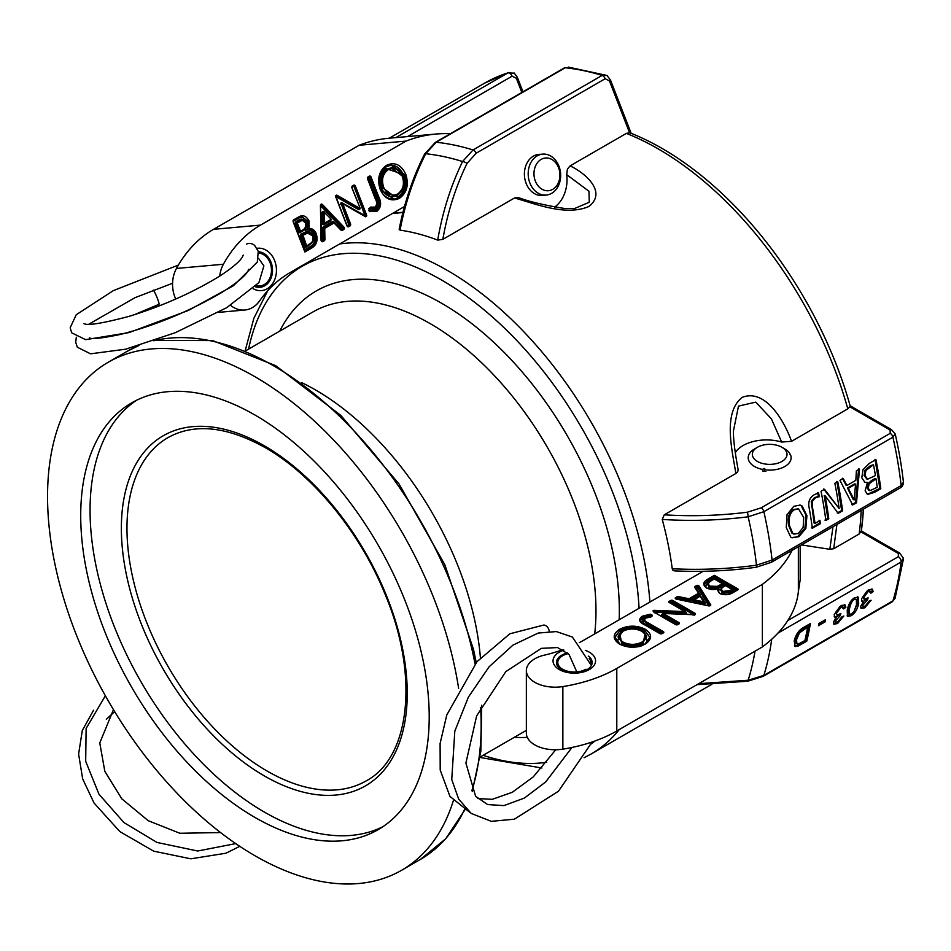 <?xml version="1.0" encoding="UTF-8"?>
<svg xmlns="http://www.w3.org/2000/svg" width="951" height="951" viewBox="0 0 951 951"><rect width="100%" height="100%" fill="white"/><g stroke="black" fill="none" stroke-linecap="round" stroke-linejoin="round"><path stroke-width="1.43" d="M544.138 195.252A20.649 16.286 -95.1 0 1 542.557 195.49A20.649 16.286 -95.1 0 1 524.5 176.387A20.649 16.286 -95.1 0 1 538.884 154.371A20.649 16.286 -95.1 0 1 540.477 154.324M765.888 471.47A20.649 11.923 180 0 1 762.381 470.9M631.155 133.306L610.518 80.11L607.023 75.474L602.102 75.426L473.051 149.937L462.566 161.527A3.959 1.474 26 0 1 466.989 163.465L476.118 153.242L605.169 78.731A3.959 2.294 -120 0 0 602.102 75.426A346.842 200.245 60 0 0 565.251 67.759L564.335 67.937A3.959 2.294 60 0 1 565.251 67.759L436.2 142.258L425.715 153.717A342.015 197.463 60 0 1 462.566 161.527C450.822 185.79 442.524 211.99 437.698 240.116L442.833 239.355C447.6 212.204 455.648 186.907 466.989 163.465M568.282 67.093L607.023 75.474M903.45 482.49L903.438 482.205A344.155 198.7 -120 0 0 903.129 479.506A344.155 198.7 -120 0 0 895.2 433.977L891.491 429.65L850.123 405.756A284.694 164.368 -120 0 0 691.389 167.816C671.192 152.766 650.912 141.176 630.549 133.057M832.981 526.735L829.831 549.298L833.718 548.703L859.11 534.046L861.344 530.908A284.694 164.368 -120 0 0 863.353 509.201M861.154 531.989L898.326 553.446L898.35 556.704A3.959 2.294 60 0 1 901.132 561.97L903.426 558.308L899.729 553.078L861.428 530.955M903.438 558.308L903.414 558.998L903.426 558.308M522.967 91.807L517.403 77.447L514.218 73.013M895.069 598.345L892.906 600.877A3.959 2.294 60 0 1 892.204 601.828L895.069 598.345L903.426 559.01M898.326 553.446A3.959 2.294 -60 0 1 899.729 553.078M903.426 482.205L901.132 485.581A3.959 2.294 60 0 1 900.335 487.851C902.202 486.96 903.236 485.093 903.426 482.24L903.129 479.506M850.123 405.756L849.802 406.766L890.088 430.018L890.219 433.335A3.959 2.294 60 0 1 892.906 437.187L895.2 433.977M890.088 430.018A3.959 2.294 -60 0 1 891.491 429.65M631.202 133.425L629.586 132.807L626.376 133.39L570.125 165.866L567.426 169.088L566.701 174.651A33.035 26.057 -95.1 0 1 554.611 207.14M849.802 406.766L847.805 408.847L791.553 441.323L781.663 442.049A33.035 19.068 180 0 0 735.278 452.759M605.169 78.731L609.436 80.894A3.959 0.832 -21.2 0 0 610.518 80.11M829.831 549.298L801.491 544.911M458.62 688.417A293.324 169.349 -120 0 0 315.732 422.327A293.324 169.349 -120 0 0 108.307 362.2A293.324 169.349 -120 0 0 47.55 496.481A293.324 169.349 -120 0 0 175.59 791.684A293.324 169.349 -120 0 0 401.631 870.26A293.324 169.349 -120 0 0 453.33 800.742M136.516 400.288A246.428 142.27 -120 0 0 90.06 510.235A246.428 142.27 -120 0 0 194.586 754.975A246.428 142.27 -120 0 0 382.754 826.788M399.147 229.346L400.038 230.142C405.316 202.741 413.875 177.266 425.715 153.717A3.959 1.51 26.8 0 0 424.538 154.169C412.877 177.385 404.413 202.444 399.147 229.346L399.158 229.298M517.403 77.447A3.959 0.832 158.8 0 1 516.322 78.232L521.837 92.461M514.515 73.191L507.965 72.87A3.959 2.294 60 0 1 512.102 76.199L516.322 78.232M755.035 651.173A342.015 197.463 60 0 1 748.152 680.238A3.959 0.701 82.7 0 1 747.831 681.201L763.142 676.339A3.959 2.294 60 0 1 763.094 676.363A3.959 2.294 60 0 0 763.154 676.339A3.959 2.294 60 0 0 763.855 675.388L748.152 680.238L698.735 683.674M809.23 624.213L805.818 640.487L796.7 645.539L794.43 645.788L795.333 646.573L794.168 641.022C795.832 634.305 799.125 629.705 804.035 627.208L810.383 623.547A346.842 200.245 60 0 1 806.721 641.271L797.604 646.323L794.667 646.216M818.882 623.511L825.516 619.672A346.842 200.245 60 0 1 825.088 621.883L818.454 625.71A346.842 200.245 -120 0 0 818.882 623.511M841.148 605.514L845.142 604.955L845.831 607.392L843.62 608.925L843.05 607.059L840.827 607.368L836.523 613.217L836.844 615.047L840.839 613.573L840.22 615.606L835.644 620.789L835.834 622.18L837.89 621.847L841.79 616.866L843.858 616.01L837.498 623.559L833.789 624.189L833.433 622.025L836.63 617.068L834.609 617.044L834.229 614.584L841.148 605.514M868.429 589.763L872.424 589.204L873.113 591.641L870.902 593.174L870.331 591.308L868.108 591.605L863.805 597.466L864.138 599.285L868.12 597.822L867.502 599.855L862.926 605.038L863.116 606.417L865.172 606.096L869.071 601.115L871.14 600.259L864.78 607.808L861.083 608.438L860.714 606.274L863.912 601.317L861.891 601.294L861.511 598.821L868.429 589.763M858.135 597.133L858.682 603.576C857.374 609.567 854.783 613.645 850.931 615.808L847.472 616.355L847.234 610.185C848.411 604.123 850.883 599.962 854.652 597.715L858.23 597.204M672.238 568.757A287.38 165.926 60 0 0 662.241 519.436C691.139 521.267 719.776 520.387 748.152 516.797L763.855 511.686L892.906 437.187A346.842 200.245 60 0 1 901.132 485.581L772.081 560.091L756.473 565.179C728.751 568.971 700.673 570.16 672.238 568.757L672.856 570.16L674.497 570.885C702.028 572.133 729.227 570.933 756.104 567.271A3.959 0.749 82.2 0 1 756.081 567.283L771.285 562.35A3.959 2.294 60 0 1 771.225 562.386M798.852 536.709L791.993 537.79L790.792 537.16L786.275 527.579L787.048 514.669L793.788 506.312L800.231 505.1L802.121 505.98L806.935 515.656L805.842 528.471L798.852 536.709L791.529 537.588M812.344 528.269A346.842 200.245 -120 0 0 808.956 506.752C808.16 501.379 809.943 497.361 814.318 494.698L818.561 492.891A346.842 200.245 60 0 1 819.298 496.672L815.399 497.849L812.154 501.51L812.332 506.455A346.842 200.245 60 0 1 815.031 523.419L819.976 520.566A346.842 200.245 60 0 1 820.392 523.632L812.344 528.269M825.872 520.459A346.842 200.245 -120 0 0 821.022 491.287L824.505 489.278L839.151 508.512A346.842 200.245 -120 0 0 834.835 483.31L837.736 481.634A346.842 200.245 60 0 1 842.586 510.806L838.176 513.35L825.111 495.744A346.842 200.245 60 0 1 828.773 518.782L825.872 520.459M875.027 459.333L879.865 488.398L867.395 494.354L865.137 490.764L867.455 482.656A346.842 200.245 -120 0 0 867.431 482.514L864.97 482.454L861.808 477.759L862.985 469.723L869.226 463.446L875.93 459.583A346.842 200.245 60 0 1 880.792 488.755L874.599 492.333L867.36 494.508M856.375 470.864L859.526 469.057L856.506 502.782L852.678 504.981L839.947 480.35L843.228 478.46L846.925 485.474L855.841 480.326L856.375 470.864M890.219 433.335L761.169 507.834L747.32 512.209A3.959 0.701 82.7 0 1 748.152 516.797A342.015 197.463 60 0 1 756.473 565.179A3.959 0.749 82.2 0 1 756.104 567.271M662.241 519.436L664.262 514.824L735.884 473.467L737.762 471.684L738.119 469.616C734.778 451.38 733.221 438.459 733.459 430.862L738.487 406.113L755.748 402.13L771.427 418.904L781.663 442.049M566.701 174.651L588.966 191.282L589.275 202.242L574.559 208.531L564.3 208.447C543.806 205.083 528.518 201.457 518.461 197.57L514.455 198.01L442.833 239.355M400.038 230.142A287.38 165.926 60 0 1 437.698 240.116M833.718 548.703L836.916 524.465M392.347 213.535L402.915 212.525M514.455 198.01C534.022 203.145 565.132 216.638 588.788 206.522C607.261 192.352 585.768 173.26 570.125 165.866M791.553 441.323C783.719 419.51 764.889 388.46 742.184 397.363C722.784 412.698 731.973 449.419 735.884 473.467M855.579 484.142L854.664 483.845L847.448 488.006L848.363 488.303L854.129 499.905L855.579 484.142L848.363 488.303M847.448 488.006L853.213 499.56L854.129 499.905M842.324 478.222L846.01 485.188L846.925 485.474M858.622 468.807L855.579 502.413L851.763 504.624M855.579 502.413L856.506 502.782M875.978 478.793L875.063 478.472L871.544 480.505L868.108 483.536L867.383 488.018L868.655 490.264L869.927 490.692L877.238 487.281A346.842 200.245 -120 0 0 875.978 478.793L869.036 483.857L868.299 488.35L869.927 490.692M865.006 470.21L865.909 470.472L865.018 475.726L867.704 479.185L875.443 475.559A346.842 200.245 -120 0 0 873.482 464.718L870.058 465.907L865.006 470.21L864.102 475.452L866.789 478.888M867.704 479.185L866.551 478.864M873.482 464.718L865.909 470.472M867.431 482.514L864.518 482.276M879.865 488.398L880.792 488.755M854.046 611.434L856.459 604.86L856.387 599.38L854.343 599.546C852.322 600.307 850.693 603.421 849.457 608.902L849.35 614.227L851.383 614.037L854.046 611.434M856.387 599.38L853.427 598.821C851.395 599.582 849.778 602.696 848.542 608.153L848.447 613.454L849.35 614.227M857.41 596.562L857.766 602.827L853.903 611.648M851.894 613.716L847.091 615.844M871.901 588.919L872.198 590.904L869.987 592.437M863.912 601.317L861.535 600.782M865.755 605.716L860.726 607.915M869.618 600.889L867.669 603.826M862.735 602.554L862.01 604.265L863.116 606.417M866.658 598.892L863.805 601.222M870.331 591.308L869.416 590.583L867.181 590.892L862.89 596.729L864.138 599.285M872.198 590.904L873.113 591.641M866.587 599.106L867.502 599.855M844.607 604.67L844.916 606.655L842.705 608.188M836.63 617.068L834.253 616.545M838.461 621.467L833.445 623.666M842.336 616.64L840.375 619.577M835.453 618.305L834.728 620.016L835.834 622.18M839.364 614.643L836.523 616.973M843.05 607.059L842.134 606.334L839.899 606.643L835.608 612.48L836.844 615.047M844.916 606.655L845.831 607.392M839.305 614.857L840.22 615.606M824.327 620.361L818.728 624.272M824.172 621.134L825.088 621.883M799.411 632.95L798.495 632.225L803.024 628.48L806.769 626.317L807.684 627.042L799.411 632.95L796.558 639.678L796.89 643.815L798.281 644.077L804.891 640.57A346.842 200.245 -120 0 0 807.684 627.042M798.495 632.225L795.642 638.917L795.975 643.042L796.89 643.815M805.818 640.487L806.721 641.271M825.111 495.744L824.196 495.471L827.845 518.426L824.957 520.102M836.832 481.384L841.671 510.449L837.26 512.993M823.602 489.028L839.151 508.512M827.845 518.426L828.773 518.782M841.671 510.449L842.586 510.806M819.061 520.221L819.465 523.264L811.417 527.912M817.658 492.642L818.395 496.398L814.496 497.599L811.251 501.236L814.115 523.074L815.031 523.419M819.465 523.264L820.392 523.632M811.251 501.236L812.154 501.51M818.217 496.505L819.132 496.767M818.395 496.398L819.298 496.672M798.151 508.868L793.538 509.463C789.092 512.197 787.44 517.51 788.605 525.404L791.874 533.059L793.562 533.915M794.442 509.712C789.996 512.458 788.355 517.784 789.52 525.713L792.801 533.392L794.026 534.117L798.388 533.404L803.155 527.413L803.69 517.522L798.602 508.963L794.442 509.712M799.779 504.993L801.217 505.718L806.02 515.347L804.926 528.126L797.925 536.352M804.926 528.126L805.842 528.471M429.21 716.84A246.428 142.27 -120 0 0 321.652 468.843A246.428 142.27 -120 0 0 131.749 402.832A246.428 142.27 -120 0 0 80.716 515.632A246.428 142.27 -120 0 0 188.286 763.629A246.428 142.27 -120 0 0 378.177 829.641A246.428 142.27 -120 0 0 429.21 716.84M559.901 176.054A16.417 12.945 -95.1 0 1 539.799 187.656A16.417 12.945 -95.1 0 1 541.143 159.411A16.417 12.945 -95.1 0 1 559.901 176.054M560.638 176.696A20.542 16.203 84.9 0 0 542.593 154.133A20.542 16.203 84.9 0 0 528.209 172.5A20.542 16.203 84.9 0 0 546.254 195.062A20.542 16.203 84.9 0 0 560.638 176.696M757.412 447.279A17.344 10.009 180 0 1 781.936 447.279A17.344 10.009 180 0 1 781.936 461.437A17.344 10.009 180 0 1 757.412 461.437A17.344 10.009 180 0 1 757.412 447.279L753.251 449.74A21.469 12.399 -0 0 0 748.199 457.728A21.469 12.399 -0 0 0 762.381 469.39L764.354 468.427L764.354 471.268M764.354 468.427L765.888 469.925A21.469 12.399 -0 0 0 791.137 457.728A21.469 12.399 -0 0 0 790.804 455.541L789.865 454.328M789.865 453.52A21.469 12.399 -0 0 0 784.848 448.955L781.936 447.279M693.291 614.548L692.447 613.24L672.274 601.484L694.896 614.489M670.74 603.124L672.274 601.591L671.156 601.591L671.715 602.565L692.292 613.787M691.888 614.203L692.506 614.917M694.087 615.618L694.206 614.203L692.447 613.24M695.169 613.395L672.844 600.509A1.581 0.915 0 0 0 670.598 600.509L669.302 601.258A1.581 0.915 0 0 0 669.302 602.554L684.922 611.576L654.122 610.364A1.189 0.689 0 0 0 653.194 610.554L653.266 611.707L675.59 624.605A1.581 0.915 0 0 0 677.837 624.605L679.014 623.915A1.581 0.915 0 0 0 679.014 622.62L663.192 613.478L694.325 614.738A1.189 0.689 0 0 0 695.252 614.536L695.169 613.395L694.206 614.203M685.707 612.278L654.942 611.6L654.336 612.824L653.896 611.552L684.875 612.682L685.326 611.541L685.719 612.23A0.796 0.796 0 0 0 685.326 611.541L669.861 602.875M654.942 611.6L654.062 611.541M654.336 612.824L657.557 612.301L684.815 613.894L685.647 612.373M657.581 611.707L657.557 612.301M655.917 612.979L657.521 612.813M653.824 612.04L654.122 610.364M675.59 624.605L653.515 611.755L653.111 610.613M792.124 550.32A173.355 100.081 180 0 1 762.381 584.354L616.795 668.41A122.75 70.873 180 0 1 562.861 686.574A28.803 16.631 180 0 1 526.355 670.55L526.355 733.126A28.803 16.631 0 0 0 562.861 749.15A122.75 70.873 0 0 0 616.795 730.974L762.381 646.93A173.355 100.081 0 0 0 798.353 591.748L800.171 579.789L800.171 545.672M648.261 622.917C644.897 621.597 643.97 620.004 645.456 618.15L651.031 616.937L652.291 615.868L651.97 614.952L650.222 614.215L642.187 616.236C638.192 619.398 639.036 622.263 644.719 624.855L659.935 633.639A1.581 0.915 0 0 0 662.169 633.639L663.382 632.95A1.581 0.915 0 0 0 663.382 631.654L648.261 622.917L647.702 623.892L662.811 632.617L663.382 631.654M579.314 642.603A122.75 70.873 0 0 0 584.806 639.619L703.146 571.301M526.355 670.55A28.803 16.631 180 0 1 544.293 655.156A122.75 70.873 0 0 0 563.028 649.616M585.317 650.365A21.267 12.28 180 0 1 589.335 669.552A21.267 12.28 180 0 1 559.259 669.552A21.267 12.28 180 0 1 559.259 652.196A21.267 12.28 180 0 1 563.943 650.151M714.391 575.343L707.508 579.314C702.86 582.143 702.575 585.067 706.652 588.098L717.09 589.156L719.479 593.317C724.531 595.457 729.251 595.112 733.613 592.283L737.738 589.905A1.32 0.761 0 0 0 737.738 588.824L714.391 575.343L714.391 576.746L707.972 580.443L708.436 581.251L714.391 577.816L714.391 576.746L737.275 589.953L737.738 588.824M695.324 614.501L694.705 614.726M653.194 610.554L653.896 611.552M698.391 593.353L689.047 598.75L678.622 596.622A1.581 0.915 0 0 0 676.969 596.836L675.685 597.573A1.581 0.915 0 0 0 676.268 599.082L708.65 605.882A1.581 0.915 0 0 0 710.314 605.668A1.581 0.915 0 0 0 710.682 604.717L699.021 585.947A1.581 0.915 0 0 0 696.405 585.614L695.038 586.398A1.581 0.915 0 0 0 694.67 587.361L699.318 594.22L689.249 600.033L678.36 597.799L677.528 597.906L678.087 598.88L689.451 601.21L689.249 599.926L699.318 594.113M689.047 598.75L689.249 599.926L678.36 597.692L678.622 596.622M689.451 601.21L700.233 594.993L699.318 594.22M722.498 586.137L722.023 585.329L717.601 587.552L717.946 588.419L724.282 585.103L722.796 584.877L724.282 585.103L722.653 583.605L722.796 584.556L722.653 583.605L714.391 578.838L711.633 580.431L714.391 579.064L722.32 583.641M722.32 583.748L717.256 586.363L709.933 586.137C707.651 584.021 708.329 582.131 711.954 580.455M720.989 588.99L721.88 593.329L730.927 592.592L734.101 590.761L732.841 590.036M732.139 589.418L729.999 590.654L722.819 591.391C720.703 589.418 721.369 587.647 724.817 586.089L725.791 585.638L732.139 589.311M708.043 583.427L709.006 588.075L709.47 587.266L707.794 584.699M719.943 593.567L717.648 590.464L718.017 589.038L717.09 589.156L718.017 589.038L717.66 590.619M718.528 592.318L719.075 589.18L718.041 589.465M588.265 656.083A17.843 10.295 180 0 1 586.91 669.777A17.843 10.295 180 0 1 561.684 669.777A17.843 10.295 180 0 1 561.684 655.215A17.843 10.295 180 0 1 567.592 652.945M590.773 663.144A16.512 9.534 0 0 0 590.809 662.49A16.512 9.534 0 0 0 589.204 658.377M568.27 653.61A16.512 9.534 0 0 0 557.785 662.49A16.512 9.534 0 0 0 562.623 669.231A16.512 9.534 0 0 0 585.971 669.231M762.381 646.93L762.381 584.354M798.353 591.748L798.353 546.73M469.782 812.32L449.966 796.439L440.206 770.06L440.099 743.516L446.804 714.926L477.022 661.658L509.831 633.794L543.782 625.045A7.798 6.146 95.1 0 1 549.214 631.345M219.729 276.075A28.803 22.717 -95.1 0 1 223.39 264.259A122.75 96.812 -95.1 0 1 260.467 225.125L406.053 141.081A173.355 136.718 -95.1 0 1 435.974 134.043A173.355 136.718 -95.1 0 1 450.382 133.722M404.496 206.522L289.865 272.711A122.75 96.812 84.9 0 0 259.564 300.944A28.803 22.717 -95.1 0 1 244.835 310.014A28.803 22.717 -95.1 0 1 230.57 305.342M256.936 248.33A21.267 16.773 -95.1 0 1 275.635 263.76A21.267 16.773 -95.1 0 1 267.148 288.807A21.267 16.773 -95.1 0 1 253.239 288.712M369.808 207.936L373.22 208.364L373.672 207.532L373.137 208.376L369.808 207.936A0.796 0.63 -95.1 0 1 369.891 207.924L369.368 211.621L376.786 211.395C381.149 207.71 381.755 202.765 378.617 196.56L371.021 176.957A1.581 1.248 84.9 0 0 369.333 176.161L368.132 176.85A1.581 1.248 84.9 0 0 367.573 178.943L375.122 198.426C377.071 201.767 377.083 204.667 375.158 207.128L370.45 207.104L369.689 208.328M304.879 251.979L311.857 247.961C316.612 244.989 318.11 240.306 316.338 233.887C314.757 230.201 312.332 228.359 309.063 228.371L308.98 220.894C306.091 215.568 302.359 214.415 297.794 217.458L293.764 219.788A1.581 1.248 84.9 0 0 293.205 221.88L304.879 251.979L293.348 221.785M435.974 134.043L389.042 138.228A173.355 136.718 84.9 0 0 359.121 145.265L213.547 229.322A122.75 96.812 84.9 0 0 176.458 268.444A28.803 22.717 84.9 0 0 175.721 299.054M306.103 246.547L308.718 245.037C312.308 243.682 313.711 240.579 312.927 235.717L312.843 236.003C313.616 240.139 312.308 242.897 308.92 244.276L304.974 247.807L308.433 245.81L313.069 240.876M305.533 222.379C303.666 218.968 301.253 218.266 298.293 220.275L296.141 221.512A1.581 1.248 84.9 0 0 295.583 223.604L298.757 231.782A1.581 1.248 84.9 0 0 300.445 232.579L305.723 227.372M305.461 222.926C306.163 226.79 304.914 229.346 301.717 230.594L299.886 231.414A0.796 0.63 84.9 0 0 300.73 231.806L296.985 222.177A0.796 0.63 84.9 0 0 296.712 223.223L299.898 221.619C302.145 219.978 303.999 220.418 305.461 222.926L301.919 219.931L299.137 220.941L299.898 221.619M309.063 228.371L307.339 229.298L307.862 221.274L306.816 221.631L305.521 230.285L307.339 229.286C310.739 228.692 313.366 230.356 315.209 234.267L314.175 234.635C315.661 240.116 314.353 244.11 310.24 246.606L304.439 249.958M255.284 286.715A17.843 14.063 84.9 0 0 264.723 285.787A17.843 14.063 84.9 0 0 272.141 266.161A17.843 14.063 84.9 0 0 258.387 251.742M256.283 285.669A16.512 13.029 84.9 0 0 259.885 285.978A16.512 13.029 84.9 0 0 271.463 269.466A16.512 13.029 84.9 0 0 258.672 253.073M406.053 141.081L359.121 145.265M254.88 245.715A7.798 7.572 131.6 0 0 246.547 244.05M153.349 290.138A7.798 0.82 67.5 0 1 157.177 297.853A7.798 0.82 67.5 0 1 158.972 304.32A7.798 0.82 67.5 0 1 158.948 304.32M777.977 633.081L901.132 561.97A346.842 200.245 60 0 1 892.906 600.877L763.855 675.388A346.842 200.245 -120 0 0 771.713 639.25M861.142 510.473A287.38 165.926 60 0 1 859.11 534.046M626.376 133.39A287.38 165.926 60 0 1 847.805 408.847M609.436 80.894L629.586 132.807M898.35 556.704L787.808 620.516M480.612 707.401A293.324 169.349 60 0 1 481.158 725.137A293.324 169.349 60 0 1 471.851 790.709M464.397 809.777A293.324 169.349 60 0 1 420.401 859.419L445.698 838.794L464.789 809.99M138.739 345.605L127.077 351.359A293.324 169.349 60 0 1 138.953 345.534M153.789 340.755A293.324 169.349 60 0 1 273.745 365.885A293.324 169.349 60 0 1 475.06 664M126.97 528.304A198.2 114.429 60 0 1 168.018 437.579C194.432 422.957 226.802 426.298 265.127 447.588C312.582 474.501 359.561 531.585 384.573 593.008C419.593 675.079 410.261 757.697 366.206 780.866A198.2 114.429 60 0 1 213.476 727.765A198.2 114.429 60 0 1 126.97 528.304M264.307 445.781A202.159 116.711 -120 0 0 121.359 528.304A202.159 116.711 -120 0 0 264.307 775.897A202.159 116.711 -120 0 0 407.254 693.374A202.159 116.711 -120 0 0 264.307 445.781M435.189 142.495A3.959 2.294 60 0 1 435.285 142.436A3.959 2.294 60 0 1 436.2 142.258A346.842 200.245 -120 0 1 473.051 149.937A3.959 2.294 60 0 1 476.118 153.242M424.526 154.205A3.959 1.51 26.8 0 1 424.538 154.169L435.285 142.436L564.335 67.925M407.527 136.587L512.102 76.199M389.232 138.216L484.701 83.106A346.842 200.245 60 0 1 507.965 72.87L395.794 137.633M761.169 507.834A3.959 2.294 60 0 1 763.855 511.686A346.842 200.245 -120 0 1 772.081 560.091A3.959 2.294 60 0 1 771.285 562.35L900.335 487.851M747.32 512.209C719.907 515.656 692.221 516.536 664.262 514.824M248.58 349.112A279.451 161.349 60 0 1 441.823 280.176A279.451 161.349 60 0 1 639.06 608.295M649.902 602.042A287.38 165.926 -120 0 0 447.434 270.464A287.38 165.926 -120 0 0 339.65 243.967M584.069 757.697L591.118 754A287.38 165.926 -120 0 0 619.303 729.536M594.898 741.019A279.451 161.349 60 0 1 591.249 743.932M546.73 762.286A279.451 161.349 60 0 1 483.108 755.332M619.172 619.79A251.052 144.944 -120 0 0 619.339 610.839A251.052 144.944 -120 0 0 441.823 303.369A251.052 144.944 -120 0 0 279.784 331.091M514.313 737.31A251.052 144.944 -120 0 0 527.294 737.358M245.596 350.836L312.879 311.987A234.528 135.411 60 0 1 430.149 323.602A234.528 135.411 60 0 1 595.98 610.839A234.528 135.411 60 0 1 594.696 633.913M480.41 657.795A234.528 135.411 -120 0 0 315.375 389.862A234.528 135.411 -120 0 0 301.907 382.73M867.383 488.018L868.299 488.35M868.108 483.536L869.036 483.857M871.544 480.505L872.459 480.826M864.102 475.452L865.018 475.726M870.058 465.907L870.973 466.168M873.672 491.976L874.599 492.333M853.427 598.821L854.343 599.546M848.542 608.153L849.457 608.902M857.766 602.827L858.682 603.576M850.028 615.012L850.931 615.808M863.877 607.011L864.78 607.808M862.01 604.265L862.926 605.038M866.242 599.273L867.157 600.033M862.89 596.729L863.805 597.466M867.181 590.892L868.108 591.605M836.595 622.774L837.498 623.559M834.728 620.016L835.644 620.789M838.96 615.024L839.876 615.784M835.608 612.48L836.523 613.217M839.899 606.643L840.827 607.368M803.024 628.48L803.94 629.205M795.642 638.917L796.558 639.678M796.7 645.539L797.604 646.323M799.767 643.982L800.671 644.766M811.429 506.182L812.332 506.455M814.496 497.599L815.399 497.849M788.605 525.404L789.52 525.713M791.874 533.059L792.801 533.392M806.02 515.347L806.935 515.656M801.217 505.718L802.121 505.98M643.637 620.337L647.702 623.999L643.637 620.361L645.456 618.15M662.764 633.033L647.702 623.999L647.144 624.973L661.932 633.509M663.049 632.95L660.327 633.604L645.111 624.819C641.485 622.869 639.868 621.395 640.249 620.397L642.745 617.211L642.187 616.236M651.483 616.64L651.185 615.796A0.796 0.63 -19.3 0 1 650.413 616.533L650.318 615.428L642.745 617.318L650.318 615.321L650.222 614.215M652.291 615.868A0.796 0.63 -19.3 0 0 651.506 616.605L650.318 615.428L651.185 615.689A0.796 0.63 -19.3 0 1 651.97 614.952M619.565 644.124C628.171 648.273 636.778 648.237 645.384 644.005C652.398 639.072 652.327 634.127 645.182 629.205C636.623 625.128 628.076 625.164 619.541 629.312C612.432 634.234 612.432 639.167 619.565 644.124L620.123 644.445M644.338 618.911C642.068 621.217 643.007 623.238 647.144 624.973M640.249 620.361L642.745 617.318L643.304 618.293L650.52 616.854M641.438 622.382L643.304 618.293M663.239 613.478L662.621 614.453L678.408 623.999M695.252 614.536L663.216 613.336A0.796 0.796 0 0 0 662.395 614.132L662.395 614.18M672.844 600.509L669.861 602.34L671.156 601.484L670.598 600.509M669.302 601.258L669.635 602.494M677.837 624.605L676.137 624.807M679.014 623.915L677.278 624.807M679.014 622.62L678.455 623.701L662.621 614.56L662.062 615.535L677.576 624.486M662.942 613.692L662.395 614.132A1.581 0.915 0 0 0 662.062 615.535M695.419 587.849A0.796 0.606 148.1 0 0 694.67 587.361M695.371 587.635L695.038 586.398M699.021 585.947A0.796 0.606 -31.8 0 0 698.284 586.743L709.933 605.621L698.284 586.743L695.597 587.48L696.976 586.577L696.405 585.614M709.969 605.597L709.933 605.514A0.796 0.606 -31.8 0 1 710.682 604.717M676.03 598.785L675.685 597.573M676.066 598.821L677.528 597.799L676.969 596.836M676.292 598.916L678.36 597.692L677.564 599.189M700.233 594.993L696.168 588.443L697.535 587.659L696.976 586.684L698.284 586.85A0.796 0.606 148.2 0 1 697.535 587.659L708.768 605.739L709.981 605.668M695.882 588.455A0.796 0.606 148.1 0 0 696.168 588.443L695.395 587.67M700.923 596.705A0.796 0.606 148.2 0 0 700.851 596.443A0.796 0.796 0 0 0 699.781 596.17L693.576 599.76A0.796 0.796 0 0 0 693.172 600.45L699.615 596.539M703.657 601.805A0.796 0.606 -31.8 0 1 704.406 602.304L704.441 602.458A0.796 0.796 0 0 0 704.322 602.031L700.851 596.443A0.796 0.606 148.2 0 0 700.174 596.218L703.657 601.805L693.968 599.796L693.695 600.877L703.383 602.886L703.657 601.805M693.184 600.616L692.851 600.557A1.581 0.915 0 0 0 693.434 602.066L703.122 604.075L704.441 602.458L703.383 602.993L693.184 600.497M693.434 602.066L693.243 600.592M703.122 604.075A1.581 0.915 0 0 0 704.774 603.861A1.581 0.915 0 0 0 705.143 602.898A0.796 0.606 -31.8 0 1 704.477 602.672M705.143 602.898L701.672 597.311A0.796 0.606 -31.8 0 1 701.398 597.323M619.707 633.568L621.966 644.136L622.525 643.161L618.257 637.194M621.966 644.136C628.968 647.5 635.993 647.512 643.019 644.16L642.46 643.185C635.803 646.359 629.158 646.359 622.525 643.161L623.083 642.08C617.781 638.478 617.758 634.864 623.024 631.214L618.257 637.301L622.525 643.054C629.158 646.24 635.803 646.252 642.46 643.078L641.901 642.103C635.613 645.099 629.348 645.099 623.083 642.08M646.502 637.253L642.46 643.185L646.502 637.36C647.108 636.017 645.634 633.96 642.044 631.191L641.652 631.238C646.93 634.816 647.013 638.43 641.901 642.103M643.019 644.16L645.075 633.651M617.318 642.163L620.67 631.357C628.409 627.565 636.207 627.529 644.053 631.25L647.453 642.175M642.21 631.559L642.044 631.191C642.222 629.443 627.529 627.303 622.632 631.179C619.47 633.033 617.413 637.146 618.257 637.301L618.257 637.218M623.024 631.214C629.229 628.242 635.446 628.242 641.652 631.238M644.053 631.25L644.612 630.275C636.385 626.388 628.207 626.424 620.1 630.394L620.1 630.275C628.278 626.317 636.445 626.269 644.612 630.168L649.854 637.36L644.992 643.97C639.405 648.023 631.06 648.059 619.957 644.077L614.988 637.348L620.1 630.275L619.541 629.312M649.854 637.467L644.612 630.275L645.182 629.205M620.67 631.357L620.1 630.394L615.012 636.766M684.815 613.894A1.581 0.915 0 0 0 686.372 613.359A1.581 0.915 0 0 0 686.04 612.337M722.796 584.556L722.023 585.329L722.796 584.556M732.781 590.06L726.255 585.911M724.353 586.363L724.484 586.066C721.619 587.742 720.371 589.038 720.763 589.977L722.344 592.2L730.463 591.463L732.603 590.226L730.463 591.784L722.344 592.521L720.775 590.155M717.256 586.363L717.601 587.552L709.47 587.266L709.933 586.137M709.006 588.075L717.946 588.419M714.391 577.816L736.336 590.488M705.392 586.85L708.436 581.251M707.782 584.841L709.47 586.945L717.601 587.231L722.023 584.996L721.559 584.187M711.491 580.728L711.633 580.431C708.59 582.25 707.306 583.605 707.782 584.52M721.88 593.329L722.819 591.391M730.927 592.592L729.999 590.654M707.128 588.348L704.406 584.592L707.972 580.122L707.508 579.314M704.406 584.722L707.972 580.122L714.391 576.413L737.275 590.167M737.738 589.905L733.613 592.283M733.15 592.556L728.204 594.375C723.568 594.755 720.775 594.387 719.812 593.281L717.648 590.464M616.795 730.974L616.795 668.41M562.861 749.15L562.861 686.574M347.579 226.053L348.886 225.304A0.796 0.63 84.9 0 0 349.16 224.258L341.35 204.12L349.481 224.222A0.796 0.63 -95.1 0 1 349.207 225.268L347.579 226.053A0.796 0.63 84.9 0 0 347.579 226.053L347.543 226.053M335.727 196.881L336.155 195.312A1.189 0.939 84.9 0 0 335.727 196.881L346.984 225.898A1.581 1.248 84.9 0 0 348.672 226.695L349.968 225.946L348.494 224.959L347.067 225.625L335.881 196.786M349.968 225.946A1.581 1.248 84.9 0 0 350.527 223.854L348.494 224.959M350.527 223.854L342.717 203.716L365.291 216.65A1.189 0.939 84.9 0 0 366.076 216.65L342.467 203.05A0.796 0.63 84.9 0 0 342.158 202.979L341.837 203.003A0.796 0.63 -95.1 0 0 341.35 204.12L348.637 224.436M342.015 202.991L342.027 202.741A1.189 0.939 84.9 0 0 340.827 204.299M366.076 216.65L365.077 215.936L353.986 186.396L365.434 215.901L342.729 203.193M366.194 216.578A1.189 0.939 84.9 0 0 366.61 215.009L355.353 185.992L353.986 186.396A0.796 0.63 84.9 0 0 353.546 185.944M352.191 186.871L353.047 186.372M359.264 209.196A0.796 0.63 -95.1 0 1 358.789 209.172L358.432 209.553A1.189 0.939 84.9 0 0 359.561 209.184M359.977 208.293A0.796 0.63 84.9 0 1 359.121 209.137L359.847 208.376L337.034 195.264L336.309 196.025L359.121 209.137L336.024 196.084M337.034 195.264A1.189 0.939 84.9 0 0 336.25 195.252L335.988 196.643L358.432 209.553M342.158 202.979A0.796 0.63 84.9 0 0 341.671 204.085L342.622 203.074A0.796 0.796 0 0 0 342.158 202.979M348.672 226.695L347.9 226.017A0.796 0.63 -95.1 0 1 347.151 225.791M346.984 225.898L335.988 196.643M365.291 216.65L365.208 216.008M366.61 215.009L365.564 215.378L354.307 186.36A0.796 0.63 -95.1 0 0 353.617 185.909L352.488 186.527M355.353 185.992A1.581 1.248 84.9 0 0 353.677 185.195L353.677 185.897M353.677 185.195L352.286 186.646A0.796 0.63 -95.1 0 0 352.001 187.692L353.582 185.932M352.488 185.885A1.581 1.248 84.9 0 0 351.929 187.977L360.096 208.138L352.072 187.882M351.929 187.977L360.096 208.138A0.796 0.796 0 0 1 359.43 209.208L359.109 209.244M322.46 204.489A1.581 1.248 84.9 0 0 320.428 205.654L321.046 240.127A1.581 1.248 84.9 0 0 322.853 241.602L324.232 240.817A1.581 1.248 84.9 0 0 324.921 239.402L324.719 228.383L334.074 222.986L340.969 230.142A1.581 1.248 84.9 0 0 342.301 230.38L343.584 229.643A1.581 1.248 84.9 0 0 343.798 226.992L322.46 204.489L321.581 205.131L342.919 227.634L343.798 226.992M386.415 165.367C379.009 170.859 376.929 178.871 380.162 189.38C384.81 199.009 391.241 201.981 399.432 198.319C406.897 192.898 409.025 184.91 405.827 174.378C401.167 164.606 394.689 161.611 386.415 165.367L386.213 166.14C379.128 171.382 377.143 179.026 380.234 189.094L380.412 189.142C377.321 178.978 379.294 171.299 386.32 166.104L391.146 164.499L404.781 174.746L405.827 174.378M324.624 223.77L330.746 220.263A0.796 0.796 0 0 0 330.924 219.027L324.529 212.346A0.796 0.796 0 0 0 323.887 212.109A0.796 0.63 84.9 0 1 324.339 212.299L324.564 212.537M324.624 223.128L324.422 223.889A0.796 0.63 84.9 0 1 324.208 223.96A0.796 0.796 0 0 0 324.529 223.854L330.746 220.263L330.829 219.538L324.624 223.128L324.434 212.846L323.328 212.881L323.506 223.152L324.624 223.128M330.9 219.978A0.796 0.63 84.9 0 0 330.936 219.336M323.506 223.152A0.796 0.63 84.9 0 0 324.208 223.96L324.125 223.96A0.796 0.63 -95.1 0 1 323.423 223.164L323.328 212.881A0.796 0.63 84.9 0 1 323.887 212.109L323.804 212.109A0.796 0.63 -95.1 0 1 323.839 212.109A0.796 0.63 -95.1 0 0 323.245 212.881L322.127 212.917L322.318 223.188L323.506 223.152M322.318 223.188A1.581 1.248 84.9 0 0 324.136 224.662L324.184 223.96A0.796 0.63 -95.1 0 1 324.125 223.96M330.924 219.027A1.581 1.248 84.9 0 0 330.556 218.433L330.484 218.575M330.294 220.525L330.342 221.072A1.581 1.248 84.9 0 0 331.007 220.014M330.556 218.433L324.029 212.109M324.16 211.74A1.581 1.248 84.9 0 0 322.127 212.917M324.136 224.662L330.342 221.072M320.737 205.891L341.968 228.288L340.684 229.025L333.789 221.88A1.581 1.248 84.9 0 0 332.458 221.631L323.102 227.039A1.581 1.248 84.9 0 0 322.413 228.454L322.615 239.462L321.355 240.187M321.45 240.603L323.72 239.438L323.53 228.418A0.796 0.63 -95.1 0 1 323.875 227.717L333.23 222.32A0.796 0.63 -95.1 0 1 333.48 222.249A0.796 0.63 84.9 0 1 333.967 222.427L323.958 227.705L324.719 228.383L323.613 228.418L323.804 239.426L324.921 239.402M322.853 241.602L322.092 240.924L323.376 240.139A0.796 0.63 84.9 0 0 323.72 239.438L323.804 239.426A0.796 0.63 -95.1 0 1 323.459 240.139L324.232 240.817M320.428 205.654L321.878 240.995A0.796 0.63 84.9 0 0 322.009 240.936L322.092 240.924A0.796 0.63 -95.1 0 1 321.188 240.187L321.046 240.127M341.29 229.773A0.796 0.63 84.9 0 0 341.457 229.702L342.729 228.965A0.796 0.63 84.9 0 0 342.847 227.646L321.497 205.131L320.57 205.713L321.188 240.127M320.57 205.654A0.796 0.63 -95.1 0 1 321.581 205.131L321.497 205.131A0.796 0.63 84.9 0 0 321.093 204.941M342.301 230.38L341.528 229.702L342.812 228.965L341.968 228.288L342.919 227.634A0.796 0.63 -95.1 0 1 342.812 228.965L343.584 229.643M334.205 222.665L340.969 230.142M340.613 229.167L341.528 229.702A0.796 0.63 -95.1 0 1 341.1 229.738M341.326 229.773L334.158 222.475A0.796 0.796 0 0 0 333.516 222.237A0.796 0.63 84.9 0 0 333.302 222.308L332.458 221.631M323.102 227.039L323.958 227.705A0.796 0.63 84.9 0 0 323.613 228.418L322.413 228.454M393.607 196.001L382.552 187.716L381.506 188.084C385.286 195.965 390.492 198.45 397.149 195.537L397.102 194.979M397.149 195.537L402.891 188.072M401.441 173.819L387.354 169.016L391.372 167.816M382.552 187.716C380.008 179.596 381.613 173.355 387.354 169.016L387.437 169.005C381.696 173.379 380.091 179.62 382.635 187.716L382.552 187.716M386.593 168.339C380.519 172.939 378.831 179.513 381.506 188.084M383.681 187.347L382.635 187.716L393.678 196.001L397.554 194.741L397.637 194.004C391.705 196.607 387.045 194.384 383.681 187.347C381.28 179.691 382.777 173.807 388.21 169.682L387.437 169.005L391.36 167.816M379.853 174.639L385.928 166.912C393.452 163.441 399.372 166.175 403.652 175.127C406.588 184.696 404.639 191.971 397.815 196.964L381.363 191.27M397.435 194.765C403.283 190.509 404.936 184.292 402.38 176.137L402.309 176.411C404.722 184.125 403.176 189.986 397.637 194.004M402.38 176.137L391.123 167.828M388.21 169.682C394.213 167.079 398.921 169.326 402.309 176.411M380.162 189.38L380.412 189.142C382.647 195.537 387.152 198.902 393.892 199.234L380.305 189.285M386.415 166.021L390.219 164.618M393.75 199.234L398.588 197.653C405.732 192.411 407.765 184.779 404.698 174.758L404.781 174.746C407.848 184.827 405.804 192.459 398.659 197.642L399.432 198.319M397.815 196.964L398.659 197.642L393.892 199.234M403.652 175.127L404.698 174.758L390.326 164.606M368.798 177.148L369.891 177.326A0.796 0.63 84.9 0 0 369.309 176.862A0.796 0.63 -95.1 0 1 369.975 177.326L377.571 196.928L378.617 196.56M371.021 176.957L369.891 177.326L377.499 196.94L376.453 197.297C379.259 202.575 378.831 206.819 375.181 210.04L368.477 210.147M368.132 177.504L369.333 176.161M375.181 210.04L376.025 210.706L373.149 211.597L375.942 210.718C379.936 206.961 380.459 202.361 377.499 196.94L377.571 196.928C380.566 202.932 380.043 207.52 376.025 210.706L376.786 211.395M369.083 210.896L373.22 211.597L369.428 211.039M373.41 208.352L372.685 209.208L373.422 208.352M368.619 208.614L374.67 208.673L376.655 205.939M368.132 176.85L367.918 177.623A0.796 0.63 -95.1 0 0 367.645 178.669L367.573 178.943M373.22 208.364L375.158 207.128M374.956 207.9C377.238 204.703 377.321 201.457 375.205 198.153L375.122 198.426M375.205 198.153L367.716 178.847M374.646 208.067L374.67 208.673M367.74 178.336L368.845 177.694L376.453 197.297M308.718 245.037L308.92 244.276M305.735 246.713L301.538 235.884L302.668 235.515L301.895 234.838A0.796 0.63 84.9 0 0 301.622 235.884L305.818 246.713M303.428 235.075L307.577 233.102L306.947 232.365L302.668 234.386L306.591 245.62M302.668 234.386L306.864 232.377L306.234 231.64L301.812 233.72L302.668 234.386M301.812 233.72L301.051 234.16L301.824 234.838A0.796 0.63 -95.1 0 0 301.538 235.884L300.492 236.252L304.974 247.807M301.051 234.16A1.581 1.248 84.9 0 0 300.492 236.252M312.927 235.717L306.864 232.377L308.29 232.21M312.915 235.444C311.369 232.234 309.134 230.962 306.234 231.64M308.195 232.21L307.744 232.234C310.775 232.365 312.558 233.542 313.105 235.753C314.234 239.854 312.82 242.933 308.825 245.001L305.96 246.666M307.577 233.102L312.843 236.003M293.384 221.262L297.306 219.003C301.134 216.293 304.296 217.173 306.816 221.631M305.521 230.285C309.241 229.179 312.13 230.618 314.175 234.635M300.932 231.687L301.717 230.594M301.503 231.355C304.902 230.142 306.246 227.241 305.533 222.653M298.293 220.275L299.137 220.941L296.914 222.189L301.788 219.943M296.141 221.512L296.914 222.189A0.796 0.63 -95.1 0 0 296.629 223.235L299.886 231.414L296.629 223.235L295.583 223.604M298.757 231.782L299.803 231.414A0.796 0.63 -95.1 0 0 300.433 231.889A0.796 0.63 -95.1 0 1 300.433 231.889L300.445 232.579M297.794 218.112L301.812 216.626L307.934 221.262L307.423 229.286C310.965 228.751 313.592 230.404 315.292 234.255L316.338 233.887M293.764 219.788L293.562 220.561A0.796 0.63 -95.1 0 0 293.277 221.607L293.205 221.88M311.857 247.961L311.013 247.284C315.411 244.645 316.814 240.294 315.209 234.267L315.292 234.255C316.956 240.139 315.554 244.478 311.084 247.272L304.807 250.898L311.013 247.284L310.24 246.606M308.98 220.894L307.862 221.274L301.717 216.638M293.764 220.442L297.794 217.458M301.74 216.638L293.669 220.525L293.455 221.642L304.914 251.159M260.467 225.125L213.547 229.322M223.39 264.259L176.458 268.444M863.389 509.177L861.368 531.324M472.278 791.482L480.861 751.005L481.729 705.214M476.261 662.562L473.527 649.509L444.818 564.692L399.028 483.928L340.731 415.314L275.731 365.695L212.596 340.565L154.823 340.387M127.077 351.359L108.307 362.2M420.401 859.419L401.631 870.26M484.701 83.106L508.975 72.419M892.204 601.828L763.154 676.339M747.831 681.201L697.012 684.661M392.787 213.286L402.974 212.251M574.559 208.519L573.679 208.602M733.459 431.897L733.459 430.779M267.73 290.733L253.846 318.347L245.203 350.669M480.065 757.471L541.915 768.004M711.919 684.256L591.118 754M526.355 730.368L480.124 757.055M793.098 533.773L794.026 534.117M797.711 508.714L798.602 508.963M540.964 195.537L546.254 195.062M537.303 154.609L542.593 154.133M643.637 620.266L645.063 618.114L651.53 616.688M699.223 593.828L695.347 587.587M708.816 605.751L676.018 598.868M663.263 614.108L662.395 614.132M717.636 588.883C713.737 590.024 710.195 589.751 706.985 588.063C704.596 586.078 703.728 584.924 704.406 584.592M571.967 747.462L545.696 781.936L524.441 798.044L503.947 805.604L487.625 804.558L475.643 796.344L465.895 763.047L476.653 715.853L505.813 671.62L541.345 648.356L557.536 647.56L569.019 654.419L576.817 671.917M555.753 749.757L533.166 776.991L512.256 792.302L492.249 799.327L477.699 798.555M592.14 741.982L558.487 791.22L514.384 819.191L491.275 821.331L471.197 813.414L458.679 799.102L451.749 779.535L454.816 731.141L468.403 697.083L489.099 666.806L512.958 645.111L538.207 633.057L556.359 631.571L572.431 637.063L591.379 665.462M114.655 711.621L106.334 719.277M113.466 709.648L99.772 742.945L104.824 771.344L121.799 798.816L148.201 820.689L179.858 833.266L220.573 832.565M93.567 710.231L82.297 730.523L78.6 754.095L82.678 778.917L94.042 803.001L119.79 831.554L153.67 851.157L190.818 858.812L225.934 853.225L239.795 846.331M105.371 695.763L86.125 728.454L85.685 761.311L98.975 794.216L123.927 822.567L156.963 842.431L197.701 851.002L235.741 843.608M320.737 205.678L321.117 204.941M391.17 167.828C392.846 166.401 402.832 171.941 402.558 176.173C405.055 184.458 403.379 190.652 397.554 194.729L393.702 196.001M369.333 176.862L367.823 178.705L375.383 198.188C377.654 203.05 377.559 206.272 375.074 207.865L373.493 208.352M300.516 231.878A0.796 0.796 0 0 0 300.837 231.771L301.622 231.319C305.223 230.463 306.591 227.586 305.711 222.689L301.836 219.943M244.835 310.014L218.48 312.368M243.266 255.118L242.22 257.293C239.367 261.822 232.02 267.992 220.168 275.802C193.172 292.433 162.752 305.972 128.884 316.41C102.256 323.423 87.278 325.824 83.938 323.59M88.835 324.196L135.006 297.675L172.583 283.255M248.805 269.311L247.676 271.594C244.288 276.86 235.456 283.933 221.167 292.837C188.904 311.524 155.441 325.361 120.789 334.36C101.757 338.318 91.308 339.471 89.418 337.795M134.043 314.829L158.972 304.308M254.666 245.501L258.256 251.278L257.305 262.072L233.375 285.74L188.274 310.501L129.11 332.577L85.638 339.662L71.717 332.838L70.172 327.75L76.246 314.733L113.335 290.626L178.384 265.079M258.517 258.327L263.891 265.864L258.922 282.602L226.683 307.696L175.162 332.743L125.77 349.172L90.535 353.82L77.316 347.222L75.688 342.194L76.342 337.201"/></g></svg>
